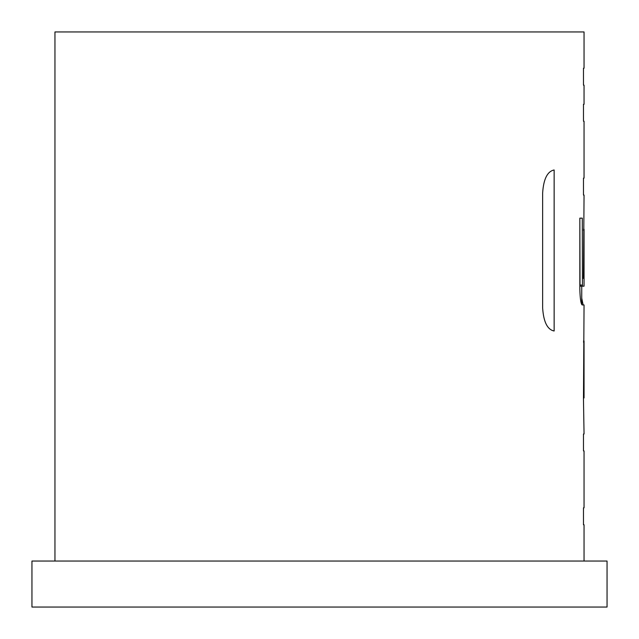 <?xml version="1.0" encoding="UTF-8"?>
<svg xmlns="http://www.w3.org/2000/svg" width="639" height="639" viewBox="0 0 639 639"><rect width="100%" height="100%" fill="white"/><g stroke="black" fill="none" stroke-linecap="round" stroke-linejoin="round"><path stroke-width="0.96" d="M31.95 607.05L607.05 607.05L607.05 561.042L31.95 561.042L31.95 607.05M554.141 169.974L554.141 331.002C547.399 329.652 543.565 321.984 542.639 307.998L542.639 192.978C543.549 179.016 547.383 171.348 554.141 169.974M584.046 561.042L584.046 524.755L583.471 524.755L584.046 524.755M583.471 507.845L584.046 507.845L583.471 507.845L583.471 524.755M584.046 507.845L584.046 450.918L583.471 450.918L584.046 450.918M583.471 434.017L584.046 434.017L583.471 434.017L583.471 450.918M584.046 434.017L583.471 399.071L584.046 304.947L582.177 304.947L583.127 304.947L581.746 298.189M582.305 285.066L580.02 285.066L580.148 286.192L582.433 286.192L582.305 218.155L579.837 218.155L579.837 289.171C580.108 298.788 580.891 304.044 582.177 304.947M582.433 286.192L584.046 286.192L584.046 229.273L583.479 229.273M583.471 178.137L584.046 178.137L583.471 178.137L583.471 195.047L584.046 195.047L583.471 278.46L584.046 278.46L584.046 229.904M584.046 178.137L584.046 121.218L583.471 121.218L584.046 121.218M583.471 104.309L584.046 104.309L583.471 104.309L583.471 121.218M584.046 104.309L584.046 85.147L583.471 85.147L584.046 85.147M583.471 68.237L584.046 68.237L583.471 68.237L583.471 85.147M584.046 68.237L584.046 31.95L54.954 31.95L54.954 561.042M584.046 195.047L583.471 195.047M583.471 397.945L584.046 397.945L584.046 341.018L583.471 341.018M584.046 397.314L584.046 341.649M583.471 278.46L584.046 278.46M583.471 230.399L584.046 230.399M580.02 285.066L579.837 218.155M584.046 342.145L583.471 342.145M584.046 396.819L583.471 396.819M581.746 304.515L581.746 286.192"/></g></svg>
